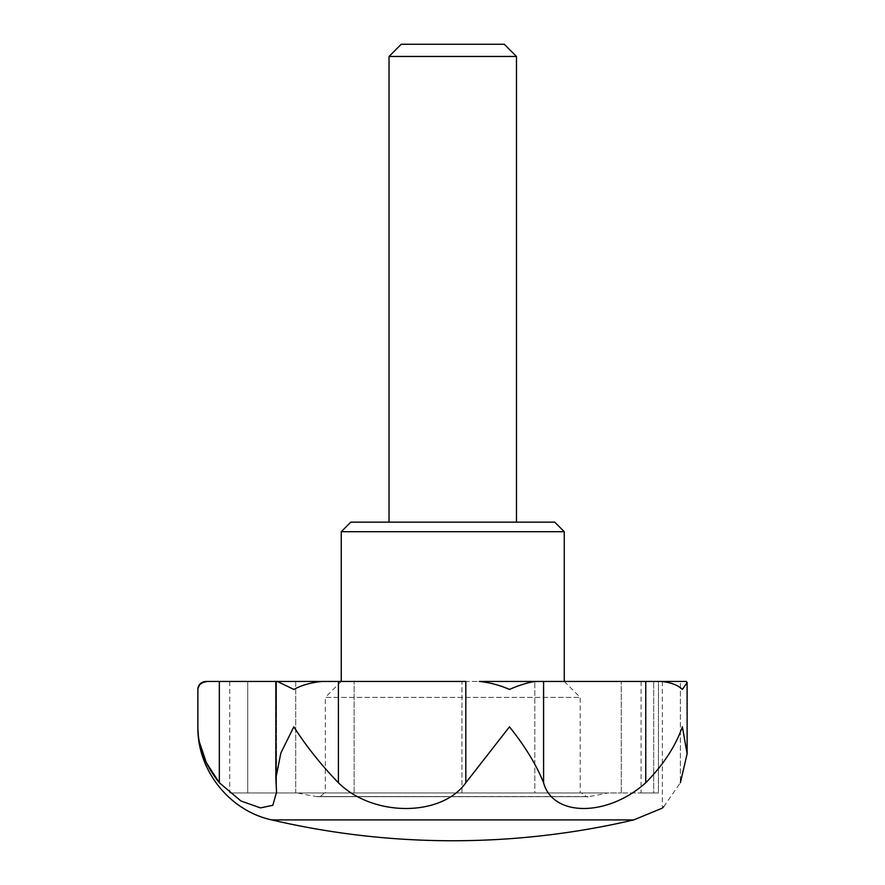 <?xml version="1.0" encoding="UTF-8"?>
<svg xmlns="http://www.w3.org/2000/svg" width="885" height="885" viewBox="0 0 885 885"><rect width="100%" height="100%" fill="white"/><g stroke="black" fill="none" stroke-linecap="round" stroke-linejoin="round"><path stroke-width="0.66" stroke-dasharray="4.42 3.32" d="M663.695 806.733L680.366 782.76L687.125 753.766L682.39 726.828C675.509 746.287 663.296 764.928 645.762 782.76C607.541 817.12 552.804 817.01 543.578 782.76C536.443 764.972 525.07 746.32 509.472 726.828L465.82 782.76L465.82 681.45L479.25 681.45C489.383 682.435 499.461 685.09 509.472 689.415C519.473 685.101 528.124 682.446 535.392 681.45L277.337 681.45L293.842 689.415C301.829 685.101 311.332 682.446 322.372 681.45M199.302 741.707L197.875 726.828M203.273 682.28L207.521 681.45L219.336 681.45L219.336 782.76L240.974 801.025L260.533 807.905L272.801 805.306L276.551 792.252L275.843 681.45L277.337 681.45M465.82 782.76C441.416 817.12 373.083 817.01 338.402 782.76C321.178 764.972 306.332 746.32 293.842 726.828L280.855 753.002L275.843 778.335L276.043 782.76L276.551 681.45L219.336 681.45M197.875 689.415L200.264 684.193M275.843 681.45L276.551 681.45L276.551 792.252L276.551 681.45L275.843 681.45L275.843 778.335M680.366 681.45L662.334 681.45L680.366 681.45L680.366 782.76L680.366 681.45M645.762 782.76L645.762 681.45L658.418 681.45L534.805 681.45L658.418 681.45L658.418 792.96L621.27 792.96L658.418 792.96L653.683 792.96L658.418 792.96L658.418 681.45M687.103 682.28L686.196 681.45L661.206 681.45C670.907 682.435 677.965 685.09 682.39 689.415L687.125 682.578L687.125 753.766M461.948 792.96L295.712 792.96L461.948 792.96L461.948 681.45L354.133 681.45L461.948 681.45L461.948 792.96M295.712 792.96L229.735 792.96L295.712 792.96L295.712 681.45L247.723 681.45L354.133 681.45L295.712 681.45L295.712 792.96M534.805 792.96L621.27 792.96L534.805 792.96L534.805 681.45L534.805 792.96M653.683 792.96L641.072 792.96L653.683 792.96L653.683 681.45L653.683 792.96M608.017 792.96L297.493 792.96L608.017 792.96L589.587 796.544L315.923 796.544L588.16 796.677C588.027 797.662 585.781 796.423 581.423 792.96L324.087 792.96L581.423 792.96M341.245 681.45L325.315 697.38L580.195 697.38L325.315 697.38L325.315 792.96L580.195 792.96L325.315 792.96M479.25 681.45L535.392 681.45L479.25 681.45M324.087 792.96C322.096 795.814 319.374 797.009 315.923 796.544A764.64 764.64 0 0 1 297.493 792.96M247.723 681.45L229.735 681.45L247.723 681.45L247.723 792.96L247.723 681.45M645.762 681.45L543.578 681.45L543.578 782.76M207.521 681.45L205.84 681.45M516.475 56.463L389.035 56.463M389.035 522.15L516.475 522.15L389.035 522.15M554.707 522.15L350.803 522.15M564.265 531.708L341.245 531.708M504.251 44.25L401.248 44.25M633.782 819.908L271.728 819.908M338.402 782.76L338.402 681.45M621.27 792.96L621.27 681.45L621.27 792.96M354.133 792.96L354.133 681.45L354.133 792.96M564.265 681.45L580.195 697.38L580.195 792.96M317.35 796.677L588.16 796.677L317.35 796.677M662.334 681.45L662.334 808.116M229.735 681.45L229.735 792.96M641.072 681.45L641.072 792.96"/><path stroke-width="1.33" d="M271.728 819.908A796.5 796.5 0 0 0 633.782 819.908L271.728 819.908C229.469 810.826 197.112 770.05 197.875 726.828C197.831 746.287 204.977 764.928 219.336 782.76L206.36 762.704L199.302 741.707M663.695 806.733L662.334 808.116L633.782 819.908M680.366 782.76C657.146 817.065 657.146 817.065 680.366 782.76L687.125 753.766L682.39 726.828C675.476 746.32 663.263 764.972 645.762 782.76C607.619 817.01 552.793 817.12 543.578 782.76L543.578 681.45L535.392 681.45C528.146 682.435 519.506 685.09 509.472 689.415C499.483 685.101 489.416 682.446 479.25 681.45L686.196 681.45L687.125 682.578L682.39 689.415C677.987 685.101 670.918 682.446 661.206 681.45L658.418 681.45M207.521 681.45C201.05 682.435 197.831 685.09 197.875 689.415C198.351 684.581 201.006 681.926 205.84 681.45L219.336 681.45L219.336 782.76L240.963 801.014L260.489 807.894L272.801 805.306L276.551 792.252L275.843 778.335L280.844 753.047L293.842 726.828C306.298 746.287 321.144 764.928 338.402 782.76C373.149 817.12 441.449 817.01 465.82 782.76L509.472 726.828C525.048 746.287 536.421 764.928 543.578 782.76M200.264 684.193L203.273 682.28M338.402 782.76L338.402 681.45L322.372 681.45C311.365 682.435 301.851 685.09 293.842 689.415L277.337 681.45L275.843 681.45L275.843 778.335M687.125 753.766L687.103 682.28M338.402 681.45L465.82 681.45L465.82 782.76M219.336 681.45L275.843 681.45M277.337 681.45L322.372 681.45M516.475 56.463L504.251 44.25L401.248 44.25L389.035 56.463L516.475 56.463L516.475 522.15M389.035 56.463L389.035 522.15M564.265 531.708L341.245 531.708L350.803 522.15L554.707 522.15L564.265 531.708L564.265 681.45M341.245 531.708L341.245 681.45M645.762 782.76L645.762 681.45M197.875 689.415L197.875 726.828"/></g></svg>
